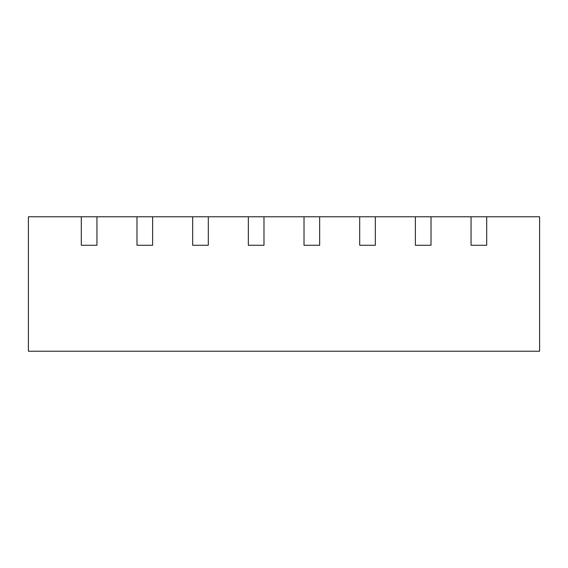 <?xml version="1.0" encoding="UTF-8"?>
<svg xmlns="http://www.w3.org/2000/svg" width="568" height="568" viewBox="0 0 568 568"><rect width="100%" height="100%" fill="white"/><g stroke="black" fill="none" stroke-linecap="round" stroke-linejoin="round"><path stroke-width="0.85" d="M81.302 216.777L96.943 216.777L96.943 245.269L81.302 245.269L81.302 216.777L28.4 216.777L28.4 351.223L539.6 351.223L539.6 216.777L486.698 216.777L486.698 245.269L471.057 245.269L486.698 245.269M96.943 216.777L471.057 216.777L471.057 245.269M431.02 216.777L431.02 245.269L415.378 245.269L431.02 245.269M415.378 216.777L415.378 245.269M375.334 216.777L375.334 245.269L359.7 245.269L375.334 245.269M359.7 216.777L359.7 245.269M319.656 216.777L319.656 245.269L304.022 245.269L319.656 245.269M304.022 216.777L304.022 245.269M263.978 216.777L263.978 245.269L248.344 245.269L263.978 245.269M248.344 216.777L248.344 245.269M208.3 216.777L208.3 245.269L192.666 245.269L208.3 245.269M192.666 216.777L192.666 245.269M152.622 216.777L152.622 245.269L136.98 245.269L152.622 245.269M136.98 216.777L136.98 245.269M81.302 245.269L96.943 245.269M471.057 216.777L486.698 216.777"/></g></svg>
